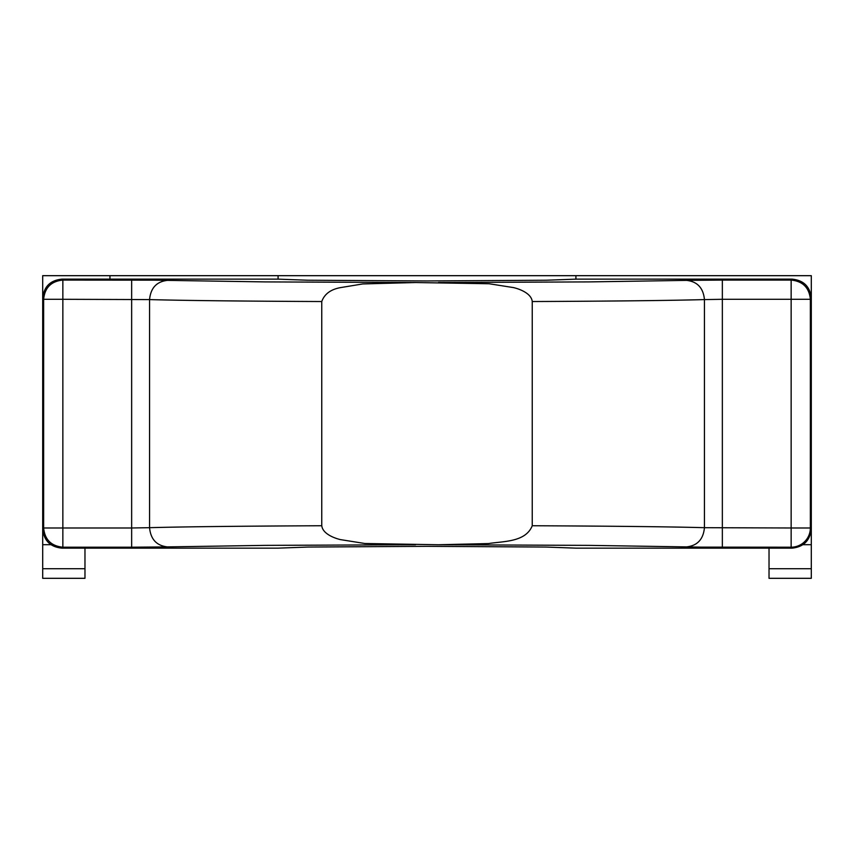 <?xml version="1.0" encoding="UTF-8"?>
<svg xmlns="http://www.w3.org/2000/svg" width="854" height="854" viewBox="0 0 854 854"><rect width="100%" height="100%" fill="white"/><g stroke="black" fill="none" stroke-linecap="round" stroke-linejoin="round"><path stroke-width="1.28" d="M61.915 279.141L278.084 279.141L307.867 280.229L427 280.955L546.133 280.229L575.916 279.141L792.085 279.141L791.146 280.08C802.803 281.233 809.208 287.638 810.361 299.295L810.361 527.986A19.215 19.215 135 0 1 791.146 547.2L792.085 548.151L575.916 548.151L546.133 547.051L427 546.325L307.867 547.051L278.084 548.151L61.915 548.151L62.854 547.2C51.197 546.048 44.792 539.643 43.639 527.986L43.639 299.295C44.792 287.638 51.197 281.233 62.854 280.08L61.915 279.141C50.258 280.283 43.853 286.688 42.7 298.345L42.7 528.936C43.853 540.593 50.258 546.998 61.915 548.151M792.085 279.141C803.742 280.283 810.147 286.688 811.3 298.345L811.3 528.936C810.083 540.518 803.678 546.923 792.085 548.151M415.567 282.535L265.146 281.905L153.336 280.155L62.854 280.08L62.854 299.295L149.557 299.594C183.012 300.512 240.412 301.163 321.755 301.537C324.424 294.118 330.594 289.485 340.255 287.649L362.758 283.944L415.567 282.535L489.107 283.752L513.585 287.606C519.862 289.09 531.423 293.466 532.245 301.537C613.588 301.163 670.988 300.512 704.443 299.594L704.443 527.687C670.988 526.769 613.588 526.117 532.245 525.744C525.626 542.322 503.198 541.19 488.435 543.571L438.433 544.745L588.854 545.375L700.664 547.126L791.146 547.2L791.146 527.986L704.443 527.687C703.333 539.312 697.366 545.717 686.541 546.902M438.433 544.745L364.893 543.507L340.426 539.611C334.149 538.116 322.652 533.75 321.787 525.744C240.316 526.117 182.905 526.758 149.557 527.687C150.667 539.301 156.634 545.706 167.459 546.902L265.146 545.375L415.567 544.745M722.345 547.2L722.345 299.295L791.146 299.295L791.146 280.08L722.345 280.08L722.345 299.295L704.443 299.594C703.333 287.979 697.366 281.574 686.541 280.379L588.854 281.905L438.433 282.535M167.459 280.379C156.634 281.564 150.667 287.969 149.557 299.594L149.557 527.687L131.655 527.986L131.655 547.2L167.459 546.902M532.245 301.537L532.245 525.744M321.755 525.744L321.755 301.537M811.3 333.327L811.3 275.682L42.7 275.682L42.7 298.345L43.639 299.295L62.854 299.295L62.854 547.2L131.655 547.2M50.941 544.692L42.7 544.692L42.7 578.318L84.973 578.318L84.973 548.151M278.084 279.141L278.084 275.682M575.916 275.682L575.916 279.141M803.08 544.692L811.3 544.692L811.3 487.047M769.027 548.151L769.027 578.318L811.3 578.318L811.3 544.692M131.655 280.08L131.655 527.986L43.639 527.986L42.7 528.936L42.7 544.692M42.7 568.711L84.973 568.711M769.027 568.711L811.3 568.711M722.345 280.08L686.541 280.379M811.3 298.345L810.361 299.295L791.146 299.295L791.146 527.986L810.361 527.986L811.3 528.936M109.952 279.141L109.952 275.682"/></g></svg>
